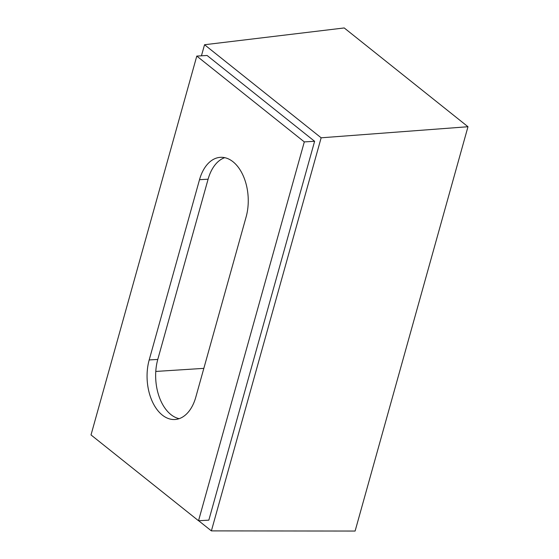 <?xml version="1.0" encoding="UTF-8"?>
<svg xmlns="http://www.w3.org/2000/svg" width="559" height="559" viewBox="0 0 559 559"><rect width="100%" height="100%" fill="white"/><g stroke="black" fill="none" stroke-linecap="round" stroke-linejoin="round"><path stroke-width="0.84" d="M91.012 434.937L198.529 520.75L304.306 141.902L196.789 56.082L91.012 434.937M195.804 397.142A41.045 25.372 86.6 0 1 174.897 419.509A41.045 25.372 86.6 0 1 162.299 415.071A41.045 25.372 86.6 0 1 149.19 359.933L199.514 179.698A41.045 25.372 86.6 0 1 220.414 157.331A41.045 25.372 86.6 0 1 233.019 161.761A41.045 25.372 86.6 0 1 246.128 216.899L195.804 397.142M467.988 126.732L344.225 27.95L204.538 44.734L321.146 137.8L467.988 126.732L355.105 531.05L211.386 530.889L198.676 520.743M321.146 137.8L211.386 530.889M201.443 55.809L204.538 44.734M196.789 56.082L207.096 55.481L314.612 141.294L208.835 520.149L198.529 520.75M314.612 141.294L304.306 141.902M149.19 359.933L157.778 359.43L208.102 179.194L199.514 179.698M157.778 359.43A41.045 25.372 -93.4 0 0 170.886 414.568A41.045 25.372 -93.4 0 0 179.159 418.663M224.746 157.666A41.045 25.372 -93.4 0 0 208.102 179.194M203.839 368.36L155.779 371.442"/></g></svg>
